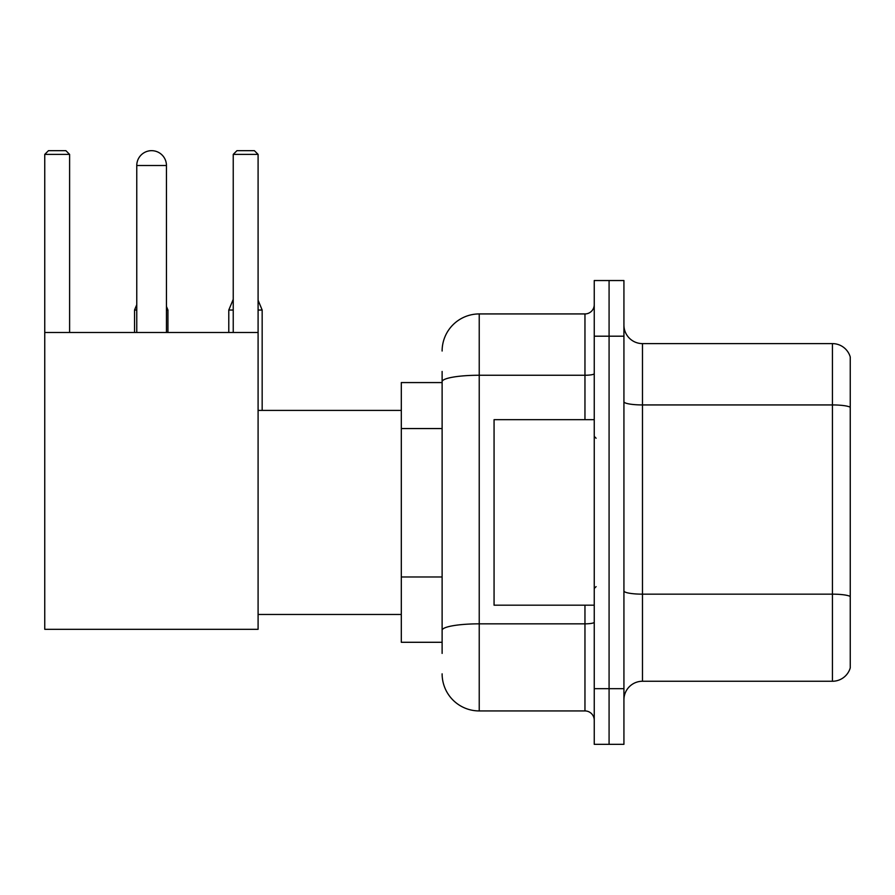 <?xml version="1.0" encoding="UTF-8"?>
<svg xmlns="http://www.w3.org/2000/svg" width="895" height="895" viewBox="0 0 895 895"><rect width="100%" height="100%" fill="white"/><g stroke="black" fill="none" stroke-linecap="round" stroke-linejoin="round"><path stroke-width="1.34" d="M442.119 417.428L442.119 371.436L442.119 382.568L401.307 382.568L401.307 642.286L442.119 642.286M442.119 653.417L442.119 371.436M594.246 688.669L594.246 744.327L609.081 744.327L609.081 688.669L609.081 744.327L623.927 744.327L623.927 688.669L609.081 688.669L609.081 336.196L609.081 688.669L594.246 688.669L594.246 336.196L609.081 336.196L609.081 280.538L609.081 336.196L623.927 336.196L623.927 688.669M623.927 336.196L623.927 280.538L594.246 280.538L594.246 336.196M442.119 351.03A37.098 37.098 0 0 1 479.228 313.932L479.228 710.932L584.961 710.932L584.961 605.188M479.228 313.932L584.961 313.932A9.274 9.274 0 0 0 594.246 304.658M442.119 636.725L442.119 588.104M594.246 720.206A9.274 9.274 0 0 0 584.961 710.932M479.228 710.932A37.098 37.098 0 0 1 442.119 673.823M623.927 699.8A18.549 18.549 0 0 1 642.476 681.252L832.439 681.252L832.439 343.613L642.476 343.613A18.549 18.549 0 0 1 623.927 325.064A18.549 18.549 0 0 0 642.476 343.613L642.476 681.252M850.25 356.971A18.549 18.549 0 0 0 832.439 343.613A18.549 18.549 0 0 1 850.25 356.971L850.25 667.894A18.549 18.549 0 0 1 832.439 681.252M623.927 401.71A18.549 3.222 0 0 0 642.476 404.932L832.439 404.932A18.549 3.222 180 0 1 850.25 407.247L850.25 596.473A18.549 3.222 180 0 0 832.439 594.157L642.476 594.157A18.549 3.222 0 0 1 623.927 590.935M136.767 165.519A14.846 14.846 0 0 1 151.602 150.673A14.846 14.846 0 0 1 166.448 165.519L136.767 165.519L136.767 332.481M166.448 332.481L166.448 165.519M44.75 332.481L258.096 332.481L258.096 629.308L44.75 629.308L44.75 154.387L48.464 150.673L65.894 150.673L69.609 154.387L44.75 154.387M69.609 332.481L69.609 154.387M258.096 154.387L233.237 154.387L236.94 150.673L254.381 150.673L258.096 154.387L258.096 332.481M233.237 154.387L233.237 332.481M147.91 151.143A12.06 12.06 0 0 1 151.233 150.673A12.06 12.06 0 0 1 151.412 150.684M167.936 332.481L167.936 310.039L166.448 310.039M134.541 332.481L134.541 310.039L136.767 310.039M258.096 310.039L262.168 310.039L262.168 410.402M228.784 332.481L228.784 310.039L233.237 310.039M594.246 419.677L494.062 419.677L494.062 605.188L594.246 605.188M442.119 428.56L401.307 428.56M442.119 576.973L401.307 576.973M594.246 622.226A9.274 1.611 0 0 1 584.961 623.837L479.228 623.837A37.098 6.444 180 0 0 442.119 630.281M442.119 381.695A37.098 6.444 180 0 1 479.228 375.251L584.961 375.251L584.961 313.932M584.961 419.677L584.961 375.251A9.274 1.611 0 0 0 594.246 373.64M258.096 614.462L401.307 614.462M258.096 410.402L401.307 410.402M166.448 306.47L167.936 310.039M136.767 304.692L134.541 310.039M258.096 300.239L262.168 310.039M233.237 299.344L228.784 310.039M596.092 438.226L594.246 436.368M596.092 586.639L594.246 588.485"/></g></svg>
